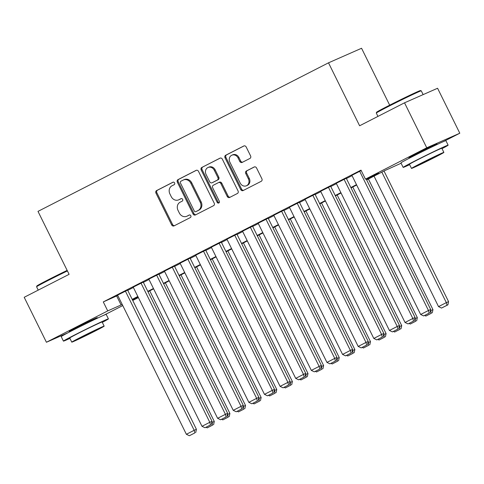 <?xml version="1.0" encoding="UTF-8"?>
<svg xmlns="http://www.w3.org/2000/svg" width="484" height="484" viewBox="0 0 484 484"><rect width="100%" height="100%" fill="white"/><g stroke="black" fill="none" stroke-linecap="round" stroke-linejoin="round"><path stroke-width="0.73" d="M174.591 182.922A1.379 1.204 -113.8 0 0 172.909 182.238L156.616 190.569A1.972 1.724 -113.8 0 0 155.957 193.116L171.663 224.897A1.972 1.724 -113.8 0 0 174.071 225.877L190.357 217.546A1.379 1.204 -113.8 0 0 189.135 215.071L187.03 216.154A6.304 5.505 -113.8 0 1 186.776 216.269A6.304 5.505 -113.8 0 1 179.328 213.014L178.021 210.365A6.304 5.505 -113.8 0 1 180.133 202.203L182.244 201.126A1.379 1.204 -113.8 0 0 181.022 198.658L178.917 199.735A6.304 5.505 -113.8 0 1 178.663 199.856A6.304 5.505 -113.8 0 1 171.215 196.595L169.908 193.945A6.304 5.505 -113.8 0 1 172.02 185.783L174.131 184.707A1.379 1.204 -113.8 0 0 174.591 182.922M410.819 157.1A15.651 0.387 -26.3 0 1 408.938 157.82A15.651 0.387 -26.3 0 1 416.004 153.948A15.651 0.387 -26.3 0 1 437.004 143.948A15.651 0.387 -26.3 0 1 435.285 145.006M71.106 330.82A15.651 0.387 -26.3 0 1 69.218 331.54A15.651 0.387 -26.3 0 1 76.284 327.668A15.651 0.387 -26.3 0 1 97.29 317.667A15.651 0.387 -26.3 0 1 95.572 318.726M249.925 158.443A1.972 1.724 -113.8 0 0 250.585 155.896L246.181 146.979A1.972 1.724 -113.8 0 0 243.779 145.999L225.683 155.249A1.972 1.724 -113.8 0 0 225.024 157.796L240.729 189.577A1.972 1.724 -113.8 0 0 243.137 190.557L261.227 181.306A1.972 1.724 -113.8 0 0 261.886 178.759L256.562 167.99A1.972 1.724 -113.8 0 0 254.161 167.004L246.417 170.967A1.972 1.724 -113.8 0 0 245.757 173.514L248.395 178.856A5.27 4.604 -113.8 0 1 246.417 185.777A5.27 4.604 -113.8 0 1 240.191 183.049L229.852 162.128A5.27 4.604 -113.8 0 1 231.83 155.207A5.27 4.604 -113.8 0 1 238.055 157.935L239.78 161.42A1.972 1.724 -113.8 0 0 242.188 162.4L249.925 158.443M68.002 332.762L46.422 342.261L24.2 297.297L69.103 274.331L37.994 211.381L328.509 62.823L359.618 125.773L404.527 102.814L426.749 147.777L459.8 133.221L443.568 141.522M46.422 342.261L107.726 310.909L122.21 304.46M366.473 179.552L378.845 173.224L365.444 179.128L360.997 170.132L103.286 301.919L107.726 310.909M365.444 179.128L426.749 147.777M198.501 171.36A1.972 1.724 -113.8 0 0 196.099 170.38L178.003 179.631A1.972 1.724 -113.8 0 0 177.344 182.178L193.049 213.958A1.972 1.724 -113.8 0 0 195.457 214.938L213.547 205.688A1.972 1.724 -113.8 0 0 214.206 203.141L198.501 171.36M201.846 167.44L219.936 158.189A1.972 1.724 -113.8 0 1 222.344 159.169L238.049 190.95A1.972 1.724 -113.8 0 1 237.384 193.497L229.646 197.454A1.972 1.724 -113.8 0 1 227.238 196.474L220.867 183.587A1.972 1.724 -113.8 0 0 218.466 182.607L213.329 185.233A1.972 1.724 -113.8 0 0 212.67 187.78L219.3 201.199A1.379 1.204 -113.8 0 1 217.153 202.294L201.187 169.987A1.972 1.724 -113.8 0 1 201.846 167.44L220.323 158.05M127.613 290.097L117.594 295.119M143.234 282.111L133.209 287.133M158.849 274.125L148.83 279.147M174.47 266.133L164.451 271.161M190.091 258.147L180.066 263.169M205.706 250.161L195.687 255.183M221.327 242.175L211.308 247.197M236.948 234.189L226.923 239.211M252.563 226.203L242.544 231.225M268.184 218.211L258.166 223.233M283.805 210.225L273.781 215.247M299.421 202.239L289.402 207.261M315.042 194.253L305.023 199.275M330.663 186.267L320.638 191.289M346.278 178.275L336.259 183.303M103.286 301.919L117.763 295.464M127.746 290.364L133.384 287.478M143.361 282.378L148.999 279.492M158.982 274.392L164.621 271.506M174.603 266.4L180.242 263.52M190.218 258.414L195.857 255.534M205.839 250.428L211.478 247.542M221.46 242.442L227.099 239.556M237.075 234.456L242.714 231.57M252.696 226.464L258.335 223.584M268.317 218.478L273.956 215.598M283.933 210.492L289.571 207.606M299.554 202.506L305.192 199.62M315.175 194.52L320.813 191.634M330.79 186.534L336.428 183.648M346.411 178.542L352.049 175.662M351.88 175.311L361.203 170.543M389.68 105.173L361.56 48.267L328.509 62.823M404.527 102.814L437.578 88.257L459.8 133.221M401.097 163.241L385.095 170.471L366.648 179.903M138.376 297.587L132.737 300.473M122.761 305.573L103.854 315.241M132.507 300.001L138.309 297.448M356.672 185.009L351.033 187.889M341.051 192.995L335.412 195.881M325.429 200.981L319.791 203.867M309.814 208.967L304.176 211.853M294.193 216.959L288.555 219.839M278.572 224.945L272.934 227.825M262.957 232.931L257.319 235.817M247.336 240.917L241.697 243.803M231.715 248.903L226.076 251.789M216.1 256.889L210.461 259.775M200.479 264.881L194.84 267.761M184.858 272.867L179.219 275.747M169.243 280.853L163.604 283.739M153.622 288.839L147.983 291.725M138 296.825L132.362 299.711M132.186 299.354L137.825 296.474M147.808 291.368L153.446 288.488M163.429 283.382L169.067 280.496M179.044 275.396L184.682 272.51M194.665 267.41L200.303 264.524M210.286 259.418L215.924 256.538M225.901 251.432L231.54 248.552M241.522 243.446L247.161 240.56M257.143 235.46L262.782 232.574M272.758 227.474L278.397 224.588M288.379 219.488L294.018 216.602M304 211.496L309.639 208.616M319.615 203.51L325.254 200.63M335.237 195.524L340.875 192.638M350.858 187.538L356.496 184.652M116.68 296.02L121.127 305.011M178.663 199.856L179.558 199.462A6.304 5.505 -113.8 0 0 179.806 199.341L178.917 199.735M181.349 198.549L179.806 199.341M186.776 216.269L187.671 215.876A6.304 5.505 -113.8 0 0 187.919 215.761L187.03 216.154M189.468 214.969L187.919 215.761M173.236 182.129L157.512 190.176A1.972 1.724 -113.8 0 0 156.852 192.723L172.558 224.503A1.972 1.724 -113.8 0 0 174.573 225.617M196.486 170.241L178.898 179.237A1.972 1.724 -113.8 0 0 178.239 181.784L193.945 213.565A1.972 1.724 -113.8 0 0 195.959 214.684M180.913 181.24A1.379 1.204 -113.8 0 0 180.453 183.025L194.235 210.921A1.379 1.204 -113.8 0 0 195.923 211.605L198.144 210.467A6.304 5.505 -113.8 0 0 200.255 202.312L190.835 183.242A6.304 5.505 -113.8 0 0 183.388 179.981A6.304 5.505 -113.8 0 0 183.133 180.102L180.913 181.24M196.704 211.26A1.379 1.204 -113.8 0 0 196.813 211.212L195.923 211.605M183.388 179.981L184.283 179.588A6.304 5.505 -113.8 0 1 191.724 182.849L201.15 201.919A6.304 5.505 -113.8 0 1 199.039 210.074L196.813 211.212M218.623 182.535L219.355 182.214A1.972 1.724 -113.8 0 1 221.763 183.194L228.133 196.081A1.972 1.724 -113.8 0 0 230.148 197.2M202.736 167.047A1.972 1.724 -113.8 0 0 202.076 169.594L218.048 201.901A1.379 1.204 -113.8 0 0 219.179 202.705M214.261 170.211A5.27 4.604 -113.8 0 0 208.035 167.488A5.27 4.604 -113.8 0 0 206.057 174.409L209.699 181.778A1.972 1.724 -113.8 0 0 212.107 182.758L217.243 180.133A1.972 1.724 -113.8 0 0 217.903 177.586L214.261 170.211L215.15 169.817A5.27 4.604 -113.8 0 0 208.931 167.095L208.035 167.488M212.839 182.438A1.972 1.724 -113.8 0 0 212.996 182.365L212.107 182.758M215.15 169.817L218.798 177.192A1.972 1.724 -113.8 0 1 218.133 179.739L212.996 182.365M231.83 155.207L232.725 154.813A5.27 4.604 -113.8 0 1 238.951 157.542L240.675 161.027A1.972 1.724 -113.8 0 0 242.69 162.146M246.417 185.777L247.312 185.384A5.27 4.604 -113.8 0 0 249.29 178.463L248.395 178.856M254.548 166.871L247.312 170.574A1.972 1.724 -113.8 0 0 246.652 173.121L249.29 178.463M244.166 145.859L226.579 154.856A1.972 1.724 -113.8 0 0 225.919 157.403L241.625 189.183A1.972 1.724 -113.8 0 0 243.64 190.303M211.877 422.078L212.046 422.429L214.279 421.443L149.725 290.83M211.768 422.568L212.046 422.429L212.7 425.067L207.237 427.868L212.7 425.067M206.021 427.281L207.237 427.868M213.595 424.674L214.279 421.443M125.38 291.078L194.181 430.294L196.413 429.308L127.588 290.049M117.57 295.077L186.37 434.287L194.181 430.294L194.834 432.938L189.371 435.733L194.834 432.938M196.413 429.308L195.73 432.545M189.371 435.733L186.37 434.287M67.415 270.919A25.089 0.617 153.7 0 0 47.91 280.593A25.089 0.617 153.7 0 0 36.584 286.776L36.857 285.971A24.484 0.605 -26.3 0 1 47.91 279.94A24.484 0.605 -26.3 0 1 67.161 270.393M36.584 286.776A25.089 0.617 153.7 0 0 36.584 286.794L38.23 290.122M102.305 322.38A25.089 0.617 153.7 0 0 108.41 318.883A25.089 0.617 153.7 0 0 74.754 334.916A25.089 0.617 153.7 0 0 63.428 341.111A25.089 0.617 153.7 0 0 69.92 338.383M108.41 318.883L106.19 314.388A25.089 0.617 153.7 0 0 72.533 330.415A25.089 0.617 153.7 0 0 61.208 336.616L63.428 341.111M71.771 342.14L69.726 338.001A18.059 0.442 -26.3 0 1 77.882 333.536A18.059 0.442 -26.3 0 1 102.112 321.993L104.157 326.131A18.059 0.442 153.7 0 0 79.927 337.675A18.059 0.442 153.7 0 0 71.771 342.14A18.059 0.442 153.7 0 0 96.007 330.596A18.059 0.442 153.7 0 0 104.157 326.131M93.146 331.855L98.403 328.975L93.146 331.298L77.531 339.29L93.146 331.855M376.304 113.056L376.576 112.252A24.484 0.605 -26.3 0 1 387.624 106.22A24.484 0.605 -26.3 0 1 420.463 90.562L421.268 90.835A25.089 0.617 153.7 0 0 387.624 106.879A25.089 0.617 153.7 0 0 376.304 113.056A25.089 0.617 153.7 0 0 376.304 113.075L377.944 116.402M442.019 148.661A25.089 0.617 153.7 0 0 448.124 145.164A25.089 0.617 153.7 0 0 414.473 161.196A25.089 0.617 153.7 0 0 403.148 167.391A25.089 0.617 153.7 0 0 409.633 164.663M448.124 145.164L445.903 140.669A25.089 0.617 153.7 0 0 412.247 156.701A25.089 0.617 153.7 0 0 400.927 162.896L403.148 167.391M411.491 168.42L409.446 164.282A18.059 0.442 -26.3 0 1 417.595 159.817A18.059 0.442 -26.3 0 1 441.831 148.273L443.876 152.412A18.059 0.442 153.7 0 0 419.64 163.955A18.059 0.442 153.7 0 0 411.491 168.42A18.059 0.442 153.7 0 0 435.721 156.876A18.059 0.442 153.7 0 0 443.876 152.412M432.859 158.135L438.117 155.261L432.865 157.578L417.244 165.57L432.859 158.135M423.143 94.616L421.28 90.847A25.089 0.617 153.7 0 0 421.268 90.835M227.492 414.092L227.668 414.443L229.9 413.457L165.346 282.844M227.389 414.582L227.668 414.443L228.321 417.081L222.852 419.876L228.321 417.081M221.642 419.295L222.852 419.876M229.216 416.688L229.9 413.457M243.113 406.106L243.289 406.451L245.521 405.471L180.968 274.858M243.01 406.596L243.289 406.451L243.942 409.095L238.473 411.89L243.942 409.095M237.263 411.303L238.473 411.89M244.831 408.702L245.521 405.471M258.734 398.114L258.904 398.465L261.136 397.485L196.589 266.872M258.625 398.61L258.904 398.465L259.557 401.109L254.094 403.904L259.557 401.109M252.878 403.317L254.094 403.904M260.452 400.716L261.136 397.485M274.349 390.128L274.525 390.479L276.757 389.493L212.204 258.886M274.247 390.618L274.525 390.479L275.178 393.123L269.715 395.918L275.178 393.123M268.499 395.331L269.715 395.918M276.074 392.73L276.757 389.493M140.995 283.092L209.802 422.308L212.034 421.322L143.21 282.063M133.191 287.085L201.991 426.301L209.802 422.308L210.455 424.952L204.992 427.747L210.455 424.952M212.034 421.322L211.351 424.559M204.992 427.747L201.991 426.301M156.616 275.106L225.423 414.322L227.655 413.336L158.831 274.077M148.806 279.099L217.612 418.315L225.423 414.322L226.076 416.96L220.607 419.755L226.076 416.96M227.655 413.336L226.966 416.567M220.607 419.755L217.612 418.315M172.237 267.12L241.038 406.33L243.27 405.35L174.446 266.091M164.427 271.113L233.234 410.329L241.038 406.33L241.691 408.974L236.228 411.769L241.691 408.974M243.27 405.35L242.587 408.581M236.228 411.769L233.234 410.329M187.859 259.134L256.659 398.344L258.892 397.364L190.067 258.105M180.048 263.127L248.849 402.337L256.659 398.344L257.313 400.988L251.849 403.783L257.313 400.988M258.892 397.364L258.208 400.595M251.849 403.783L248.849 402.337M289.97 382.142L290.146 382.493L292.378 381.507L227.825 250.893M289.868 382.632L290.146 382.493L290.799 385.137L285.33 387.932L290.799 385.137M284.12 387.345L285.33 387.932M291.689 384.744L292.378 381.507M203.474 251.148L272.28 390.358L274.513 389.378L205.688 250.119M195.663 255.141L264.47 394.351L272.28 390.358L272.934 393.002L267.464 395.797L272.934 393.002M274.513 389.378L273.823 392.609M267.464 395.797L264.47 394.351M305.592 374.156L305.761 374.507L307.993 373.521L243.446 242.907M305.483 374.646L305.761 374.507L306.414 377.145L300.951 379.94L306.414 377.145M299.735 379.359L300.951 379.94M307.31 376.752L307.993 373.521M219.095 243.156L287.895 382.372L290.128 381.386L221.303 242.127M211.284 247.149L280.091 386.365L287.895 382.372L288.549 385.016L283.086 387.811L288.549 385.016M290.128 381.386L289.444 384.623M283.086 387.811L280.091 386.365M321.207 366.17L321.382 366.515L323.614 365.535L259.061 234.922M321.104 366.66L321.382 366.515L322.035 369.159L316.572 371.954L322.035 369.159M315.356 371.373L316.572 371.954M322.931 368.766L323.614 365.535M234.716 235.17L303.516 374.386L305.749 373.4L236.924 234.141M226.905 239.163L295.706 378.379L303.516 374.386L304.17 377.024L298.707 379.825L304.17 377.024M305.749 373.4L305.065 376.631M298.707 379.825L295.706 378.379M336.828 358.178L337.003 358.529L339.236 357.549L274.682 226.936M336.725 358.674L337.003 358.529L337.657 361.173L332.187 363.968L337.657 361.173M330.977 363.381L332.187 363.968M338.546 360.78L339.236 357.549M250.331 227.184L319.137 366.4L321.37 365.414L252.545 226.155M242.52 231.177L311.327 370.393L319.137 366.4L319.791 369.038L314.322 371.833L319.791 369.038M321.37 365.414L320.68 368.645M314.322 371.833L311.327 370.393M352.449 350.192L352.618 350.543L354.851 349.563L290.303 218.949M352.346 350.688L352.618 350.543L353.272 353.187L347.808 355.982L353.272 353.187M346.592 355.395L347.808 355.982M354.167 352.794L354.851 349.563M265.952 219.198L334.753 358.408L336.991 357.428L268.16 218.169M258.141 223.191L326.948 362.401L334.753 358.408L335.412 361.052L329.943 363.847L335.412 361.052M336.991 357.428L336.301 360.659M329.943 363.847L326.948 362.401M368.064 342.206L368.239 342.557L370.472 341.571L305.918 210.957M367.961 342.696L368.239 342.557L368.893 345.201L363.43 347.996L368.893 345.201M362.214 347.409L363.43 347.996M369.788 344.808L370.472 341.571M281.573 211.212L350.374 350.422L352.606 349.442L283.781 210.183M273.762 215.205L342.563 354.415L350.374 350.422L351.027 353.066L345.564 355.861L351.027 353.066M352.606 349.442L351.922 352.673M345.564 355.861L342.563 354.415M383.685 334.22L383.86 334.571L386.093 333.585L321.539 202.971M383.582 334.71L383.86 334.571L384.514 337.215L379.045 340.01L384.514 337.215M377.835 339.423L379.045 340.01M385.403 336.816L386.093 333.585M297.188 203.226L365.995 342.436L368.227 341.456L299.402 202.191M289.378 207.219L358.184 346.429L365.995 342.436L366.648 345.08L361.179 347.875L366.648 345.08M368.227 341.456L367.544 344.687M361.179 347.875L358.184 346.429M399.306 326.234L399.475 326.585L401.708 325.599L337.16 194.985M399.203 326.724L399.475 326.585L400.129 329.223L394.666 332.018L400.129 329.223M393.45 331.437L394.666 332.018M401.024 328.83L401.708 325.599M312.809 195.233L381.61 334.45L383.848 333.464L315.017 194.205M304.999 199.226L373.805 338.443L381.61 334.45L382.269 337.094L376.8 339.889L382.269 337.094M383.848 333.464L383.159 336.701M376.8 339.889L373.805 338.443M414.921 318.248L415.097 318.593L417.329 317.613L352.776 186.999M414.818 318.738L415.097 318.593L415.75 321.237L410.287 324.032L415.75 321.237M409.071 323.451L410.287 324.032M416.645 320.844L417.329 317.613M328.43 187.248L397.231 326.464L399.463 325.478L330.639 186.219M320.62 191.24L389.42 330.457L397.231 326.464L397.884 329.102L392.421 331.897L397.884 329.102M399.463 325.478L398.78 328.709M392.421 331.897L389.42 330.457M430.542 310.256L430.718 310.607L432.95 309.627L368.397 179.013M430.439 310.752L430.718 310.607L431.371 313.251L425.902 316.046L431.371 313.251M424.692 315.459L425.902 316.046M432.26 312.858L432.95 309.627M344.045 179.262L412.852 318.478L415.084 317.492L346.26 178.233M336.235 183.254L405.041 322.471L412.852 318.478L413.505 321.116L408.036 323.911L413.505 321.116M415.084 317.492L414.401 320.723M408.036 323.911L405.041 322.471M381.846 172.135L446.333 302.621L438.528 306.614L374.035 176.128M446.992 305.265L441.523 308.06L447.881 304.872L446.992 305.265L446.333 302.621L448.571 301.641L384.018 171.027M438.528 306.614L441.523 308.06M447.881 304.872L448.571 301.641M359.666 171.276L428.467 310.486L430.706 309.506L366.116 178.826M351.856 175.268L420.663 314.479L428.467 310.486L429.126 313.13L423.657 315.925L429.126 313.13M430.706 309.506L430.016 312.737M423.657 315.925L420.663 314.479M172.558 224.503L171.663 224.897M156.852 192.723L155.957 193.116M157.512 190.176L156.616 190.569M193.945 213.565L193.049 213.958M178.239 181.784L177.344 182.178M178.898 179.237L178.003 179.631M199.039 210.074L198.144 210.467M201.15 201.919L200.255 202.312M191.724 182.849L190.835 183.242M228.133 196.081L227.238 196.474M221.763 183.194L220.867 183.587M218.048 201.901L217.153 202.294M202.076 169.594L201.187 169.987M218.133 179.739L217.243 180.133M218.798 177.192L217.903 177.586M240.675 161.027L239.78 161.42M238.951 157.542L238.055 157.935M246.652 173.121L245.757 173.514M247.312 170.574L246.417 170.967M241.625 189.183L240.729 189.577M225.919 157.403L225.024 157.796M226.579 154.856L225.683 155.249M196.758 211.236L195.863 211.629M219.433 182.178L218.544 182.571M212.918 182.401L212.028 182.795M71.233 331.086L70.936 330.481M95.705 318.992L95.402 318.387M410.952 157.367L410.65 156.762M435.418 145.273L435.122 144.668"/></g></svg>
